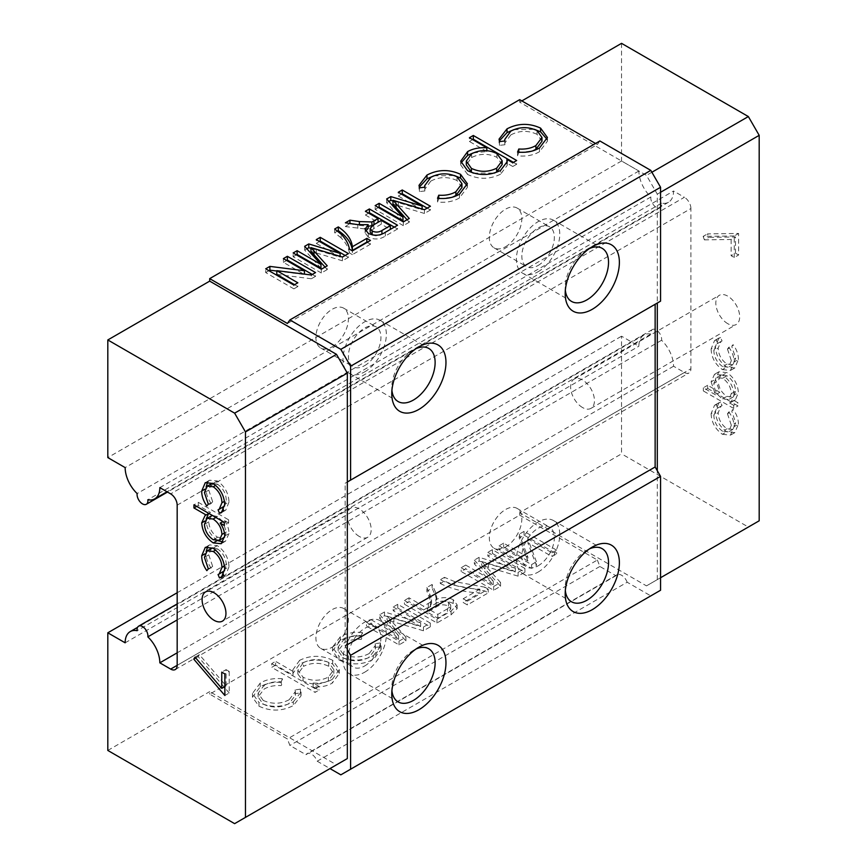 <?xml version="1.0" encoding="UTF-8"?>
<svg xmlns="http://www.w3.org/2000/svg" width="867" height="867" viewBox="0 0 867 867"><rect width="100%" height="100%" fill="white"/><g stroke="black" fill="none" stroke-linecap="round" stroke-linejoin="round"><path stroke-width="0.65" stroke-dasharray="4.33 3.25" d="M621.541 43.35L621.541 160.991L638.881 171.005A24.525 14.154 -120 0 0 650.868 196.972A7.662 4.422 -120 0 0 656.221 207.3A7.662 4.422 -120 0 0 660.058 207.679A7.662 4.422 -120 0 0 661.575 203.149A24.525 14.154 -120 0 0 668.49 202.249A24.525 14.154 -120 0 0 673.561 191.022L684.399 197.286L170.669 493.887M650.868 196.972L137.138 493.572M505.569 547.077A22.986 13.276 120 0 0 520.59 526.811A22.986 13.276 120 0 0 517.068 508.387A22.986 13.276 120 0 0 505.569 509.525A22.986 13.276 120 0 0 490.559 529.791A22.986 13.276 120 0 0 494.082 548.215A22.986 13.276 120 0 0 505.569 547.077M538.093 565.848A22.986 13.276 120 0 0 553.113 545.581A22.986 13.276 120 0 0 549.58 527.158A22.986 13.276 120 0 0 538.093 528.306A22.986 13.276 120 0 0 523.072 548.562A22.986 13.276 120 0 0 526.594 566.985A22.986 13.276 120 0 0 538.093 565.848M589.419 548.898A30.659 17.698 120 0 0 586.861 550.198L592.28 547.077L586.861 550.198A30.659 17.698 120 0 0 565.186 587.75A30.659 17.698 120 0 0 565.338 590.611M538.093 572.101A30.659 17.698 120 0 0 558.11 545.094A30.659 17.698 120 0 0 553.417 520.525A30.659 17.698 120 0 0 538.093 522.042A30.659 17.698 120 0 0 518.065 549.06A30.659 17.698 120 0 0 522.758 573.618A30.659 17.698 120 0 0 538.093 572.101M332.159 647.194A22.986 13.276 120 0 0 347.179 626.928A22.986 13.276 120 0 0 343.657 608.504A22.986 13.276 120 0 0 332.159 609.642A22.986 13.276 120 0 0 317.138 629.908A22.986 13.276 120 0 0 320.671 648.332A22.986 13.276 120 0 0 332.159 647.194M364.682 665.964A22.986 13.276 120 0 0 379.703 645.698A22.986 13.276 120 0 0 376.17 627.285A22.986 13.276 120 0 0 364.682 628.423A22.986 13.276 120 0 0 349.661 648.679A22.986 13.276 120 0 0 353.183 667.102A22.986 13.276 120 0 0 364.682 665.964M416.008 649.015A30.659 17.698 120 0 0 413.451 650.315L418.869 647.194L413.451 650.315A30.659 17.698 120 0 0 391.776 687.867A30.659 17.698 120 0 0 391.927 690.728M364.682 672.218A30.659 17.698 120 0 0 384.699 645.211A30.659 17.698 120 0 0 380.006 620.642A30.659 17.698 120 0 0 364.682 622.159A30.659 17.698 120 0 0 344.654 649.177A30.659 17.698 120 0 0 349.347 673.735A30.659 17.698 120 0 0 364.682 672.218M505.569 246.716A22.986 13.276 120 0 0 520.59 226.46A22.986 13.276 120 0 0 517.068 208.037A22.986 13.276 120 0 0 505.569 209.175A22.986 13.276 120 0 0 490.559 229.43A22.986 13.276 120 0 0 494.082 247.854A22.986 13.276 120 0 0 505.569 246.716M538.093 265.486A22.986 13.276 120 0 0 553.113 245.231A22.986 13.276 120 0 0 549.58 226.807A22.986 13.276 120 0 0 538.093 227.945A22.986 13.276 120 0 0 523.072 248.2A22.986 13.276 120 0 0 526.594 266.624A22.986 13.276 120 0 0 538.093 265.486M589.419 248.547A30.659 17.698 120 0 0 586.861 249.848L592.28 246.716L586.861 249.848A30.659 17.698 120 0 0 565.186 287.389A30.659 17.698 120 0 0 565.338 290.25M538.093 271.75A30.659 17.698 120 0 0 558.11 244.732A30.659 17.698 120 0 0 553.417 220.164A30.659 17.698 120 0 0 538.093 221.681A30.659 17.698 120 0 0 518.065 248.699A30.659 17.698 120 0 0 522.758 273.268A30.659 17.698 120 0 0 538.093 271.75M332.159 346.833A22.986 13.276 120 0 0 347.179 326.577A22.986 13.276 120 0 0 343.657 308.153A22.986 13.276 120 0 0 332.159 309.291A22.986 13.276 120 0 0 317.138 329.547A22.986 13.276 120 0 0 320.671 347.97A22.986 13.276 120 0 0 332.159 346.833M364.682 365.603A22.986 13.276 120 0 0 379.703 345.348A22.986 13.276 120 0 0 376.17 326.924A22.986 13.276 120 0 0 364.682 328.062A22.986 13.276 120 0 0 349.661 348.317A22.986 13.276 120 0 0 353.183 366.741A22.986 13.276 120 0 0 364.682 365.603M416.008 348.664A30.659 17.698 120 0 0 413.451 349.965L418.869 346.833L413.451 349.965A30.659 17.698 120 0 0 391.776 387.506A30.659 17.698 120 0 0 391.927 390.378M364.682 371.867A30.659 17.698 120 0 0 384.699 344.849A30.659 17.698 120 0 0 380.006 320.281A30.659 17.698 120 0 0 364.682 321.809A30.659 17.698 120 0 0 344.654 348.816A30.659 17.698 120 0 0 349.347 373.384A30.659 17.698 120 0 0 364.682 371.867M359.263 536.435A16.863 9.732 60 0 1 348.241 521.576A16.863 9.732 60 0 1 350.832 508.062A16.863 9.732 60 0 1 359.263 508.896A16.863 9.732 60 0 1 370.274 523.755A16.863 9.732 60 0 1 367.684 537.269A16.863 9.732 60 0 1 359.263 536.435M727.76 323.684A16.863 9.732 60 0 1 716.738 308.825A16.863 9.732 60 0 1 719.328 295.311A16.863 9.732 60 0 1 727.76 296.146A16.863 9.732 60 0 1 738.771 311.004A16.863 9.732 60 0 1 736.191 324.518A16.863 9.732 60 0 1 727.76 323.684M582.526 407.533A16.863 9.732 60 0 1 571.516 392.675A16.863 9.732 60 0 1 574.095 379.161A16.863 9.732 60 0 1 582.526 379.995A16.863 9.732 60 0 1 593.537 394.853A16.863 9.732 60 0 1 590.958 408.368A16.863 9.732 60 0 1 582.526 407.533M738.402 359.491C738.435 354.495 736.701 349.596 733.2 344.763L731.791 346.583L735.682 358.147L732.918 364.66L726.979 364.086C721.409 360.098 718.472 354.744 718.169 348.025L721.062 341.425L722.059 340.969L720.564 337.469L718.884 338.065L715.448 346.497C715.828 355.123 719.599 361.994 726.741 367.088L734.815 367.944L738.402 359.491L734.067 361.994C734.1 356.998 732.366 352.089 728.865 347.266L733.2 344.763M738.402 424.18C738.435 419.195 736.701 414.285 733.2 409.462L731.791 411.272L735.682 422.836L732.918 429.36L726.979 428.775C721.409 424.787 718.472 419.433 718.169 412.714L721.062 406.114L722.059 405.658L720.564 402.158L718.884 402.765L715.448 411.186C715.828 419.823 719.599 426.683 726.741 431.788L734.815 432.633L738.402 424.18L734.067 426.683C734.1 421.698 732.366 416.789 728.865 411.966L733.2 409.462M684.399 372.496A9.201 5.31 -120 0 0 689.005 372.951A9.201 5.31 -120 0 0 690.912 368.735L177.171 665.336L684.399 372.496L673.561 366.232A24.525 14.154 -120 0 0 661.575 340.265A7.662 4.422 -120 0 0 658.682 332.039A7.662 4.422 -120 0 0 652.396 329.558A7.662 4.422 -120 0 0 650.868 334.088A24.525 14.154 -120 0 0 643.964 334.987A24.525 14.154 -120 0 0 638.881 346.215L621.541 336.201L621.541 453.842L519.669 512.657L519.669 515.161L209.695 694.12L287.389 738.977L289.892 745.436L305.943 754.691A9.201 5.31 -120 0 1 306.972 753.737A9.201 5.31 -120 0 1 317.203 761.204L329.991 768.585M177.171 505.147L690.912 208.546L690.912 368.735M690.912 208.546A9.201 5.31 -120 0 0 684.399 197.286M759.189 520.796L748.351 527.049L621.541 453.842M707.667 388.427L738.012 405.94L738.012 402.797L733.905 400.435L735.379 399.839L738.402 392.675C737.795 384.189 733.991 377.513 726.979 372.626L718.841 371.802L715.448 379.323L719.848 392.317L707.667 385.284L707.667 388.427L703.332 390.93L733.677 408.444L738.012 405.94M735.487 253.218L738.597 255.006L738.597 233.451L707.472 233.895L708.762 237.363L735.487 236.973L735.487 253.218L731.152 255.722L734.262 257.51L738.597 255.006M673.561 366.232L177.171 652.818M638.881 171.005L125.151 467.606M621.541 160.991L107.811 457.592M493.236 584.716L465.72 568.828L461.136 571.483L493.648 590.254L500.552 586.265L481.694 565.295L518.076 576.143L524.914 572.198L492.402 553.428L487.818 556.072L515.323 571.96L479.137 561.079L474.347 563.853L493.236 584.716L493.236 580.955L465.72 565.078L465.72 568.828M423.616 609.989L409.029 601.557L404.445 604.212L436.957 622.983L451.068 614.833L457.158 608.656L453.203 603.475C447.567 600.744 441.78 600.723 435.841 603.41L436.762 601.026L436.773 596.81L436.762 601.026L435.765 596.496L432.124 588.227L426.867 591.261L431.549 603.454L430.422 605.881L423.616 609.989L423.616 606.228L409.029 597.807L409.029 601.557M338.986 659.993C350.647 665.357 362.113 665.152 373.384 659.364L381.101 649.578L380.461 646.706L375.173 647.421L375.389 649.123L369.201 657.284C360.737 661.705 352.078 661.933 343.224 657.945L338.119 650.759L344.221 642.837C348.957 640.128 354.646 638.99 361.279 639.402L362.406 636.28C353.79 635.533 346.41 636.974 340.265 640.626L332.495 650.965L338.986 659.993L338.986 656.232C350.647 661.608 362.113 661.402 373.384 655.615L373.384 659.364M258.951 706.193C270.612 711.569 282.078 711.363 293.339 705.575L301.066 695.789L300.426 692.917L295.138 693.633L295.354 695.334L289.166 703.495C280.702 707.916 272.043 708.133 263.189 704.156L258.084 696.97L264.186 689.037C268.922 686.339 274.611 685.19 281.244 685.602L282.371 682.492C273.755 681.733 266.375 683.185 260.23 686.827L252.46 697.176L258.951 706.193L258.951 702.443C270.612 707.819 282.078 707.613 293.339 701.826L293.339 705.575M519.669 515.161L597.363 560.017L287.389 738.977M275.608 665.119L271.718 667.362L315.068 692.386L318.958 690.143L313.095 686.762C320.573 687.401 326.978 686.165 332.321 683.077L339.3 673.323L332.668 664.046C321.657 658.779 310.646 658.779 299.646 664.068L292.905 673.486L293.024 675.165L275.608 665.119L275.608 661.358L271.718 663.602L271.718 667.362M398.614 639.347L371.098 623.46L366.513 626.115L399.026 644.885L405.919 640.897L387.072 619.927L423.454 630.775L430.292 626.83L397.78 608.06L393.195 610.704L420.701 626.592L384.514 615.711L379.724 618.485L398.614 639.347L398.614 635.587L371.098 619.71L371.098 623.46M440.295 583.513C451.696 589.148 464.896 592.269 479.895 592.898L463.216 602.522L467.389 604.928L488.229 592.898L484.859 590.947L454.742 585.377L444.468 581.107L440.295 583.513L440.295 579.752C451.696 585.388 464.896 588.52 479.895 589.148L479.895 592.898M527.916 560.938L503.651 546.925L499.067 549.58L531.59 568.351L536.435 565.555L527.754 542.547L552.008 556.56L556.592 553.905L524.08 535.134L519.235 537.93L527.916 560.938L527.916 557.188L503.651 543.175L503.651 546.925M599.866 140.963L597.363 144.529L287.389 323.489M597.363 144.529L595.531 143.467M234.621 823.65L336.494 764.835L209.695 691.617L209.695 694.12M519.669 99.662L519.669 102.165L646.468 175.383L657.305 194.154L657.305 303.027L660.556 301.152M660.556 577.736L646.468 585.875L519.669 512.657M657.305 579.611L657.305 470.738M317.203 761.204L627.177 582.234L650.803 595.878L660.556 590.254M627.177 582.234A9.201 5.31 -120 0 0 616.946 574.778A9.201 5.31 -120 0 0 615.906 575.731L305.943 754.691M597.363 560.017L599.866 566.476L615.906 575.731M650.803 595.878L340.829 774.838M521.836 100.919L519.669 102.165M107.811 750.443L209.695 691.617M177.171 592.746L621.541 336.201M345.164 483.244L347.331 481.998L345.164 483.244L345.164 645.937L347.331 644.69M347.331 649.697L345.164 645.937M599.866 566.476L289.892 745.436M748.351 527.049L646.468 585.875M651.886 172.251L646.468 175.383M660.556 192.279L657.305 194.154M125.151 642.815L638.881 346.215M159.831 487.622L673.561 191.022M547.164 139.457L547.402 141.245L539.502 151.714L539.502 147.964M539.502 151.714C533.346 155.323 526.041 156.678 517.577 155.8L517.577 152.05M517.577 155.8L518.802 152.213M518.802 152.755L532.912 150.782M541.983 141.234L537.031 134.309L537.031 130.559M537.031 134.309C528.122 130.256 519.398 130.451 510.858 134.884L510.858 131.123M510.858 134.884L504.767 143.174L504.908 144.735L504.908 140.974M504.908 144.735L499.522 145.374L499.522 141.624M499.522 145.374L499.305 140.942M513.914 129.638L534.43 129.313M513.416 162.389L516.667 164.264L516.667 160.503M516.667 164.264L512.776 166.507L512.776 162.758M512.776 166.507L506.913 163.126M506.989 163.484L507.228 165.369L500.53 174.224L500.53 170.463M500.53 174.224C489.595 179.523 478.606 179.588 467.562 174.419L467.562 170.669M467.562 174.419L460.724 164.936L460.93 163.05M473.317 152.906L486.831 151.53L486.831 150.63M486.831 151.53L469.415 141.484L469.415 137.723M469.415 141.484L472.667 139.598M502.156 164.524L496.867 157.317C488.414 153.296 479.993 153.372 471.594 157.545L466.305 164.871M473.393 173.14L494.472 173.053M471.594 157.545L471.594 153.795M496.867 157.317L496.867 153.567M467.129 185.657L467.356 187.445L459.467 197.925L459.467 194.175M459.467 197.925C453.311 201.523 446.006 202.889 437.542 202.011L437.542 198.261M437.542 202.011L438.767 198.413M438.767 198.966L452.877 196.982M461.948 187.445L456.996 180.52L456.996 176.76M456.996 180.52C448.087 176.467 439.363 176.662 430.823 181.084L430.823 177.334M430.823 181.084L424.732 189.385L424.873 190.946L424.873 187.185M424.873 190.946L419.487 191.585L419.487 187.836M419.487 191.585L419.27 187.153M433.879 175.838L454.395 175.524M392.968 201.003L422.121 209.792L398.278 196.029L398.278 192.279M398.278 196.029L401.529 194.154M427.182 208.123L430.433 210.009L430.433 206.248M430.433 210.009L424.451 213.455L424.451 209.706M424.451 213.455L392.968 204.016M407.057 219.741L409.257 222.223L409.257 218.473M409.257 222.223L403.328 225.648L403.328 221.898M403.328 225.648L375.151 209.38L375.151 205.62M375.151 209.38L378.402 207.506M402.971 220.847L386.649 202.748L386.649 198.987M386.649 202.748L388.871 201.458M422.121 209.792L422.121 209.001M373.731 224.802L378.045 222.31L365.397 215.005L365.397 211.255M365.397 215.005L368.648 213.13M394.301 227.111L397.552 228.986L397.552 225.236M397.552 228.986L385.327 236.041C380.049 239.552 374.371 239.91 368.28 237.114L368.28 233.364M368.28 237.114L365.105 232.898L365.679 231.045M368.182 228.422L364.595 228.888L364.595 225.138M364.595 228.888L345.391 226.569L345.391 222.808M345.391 226.569L349.943 223.48M349.943 223.935L359.404 224.846M359.404 225.344L368.182 226.276M372.171 234.773C375.595 236.323 378.846 236.149 381.924 234.253L390.323 229.397L381.296 224.185L373.753 228.541L370.176 232.139M381.296 224.185L381.296 220.435M373.753 228.541L373.753 224.791M367.207 242.337L370.458 244.212L370.458 240.462M370.458 244.212L352.392 254.638L352.392 250.888M352.392 254.638L349.466 252.947L349.466 249.197M349.466 252.947C348.501 247.594 345.716 242.576 341.099 237.883L341.099 234.133M341.099 237.883L334.695 232.735L334.695 228.986M334.695 232.735L337.61 231.055M310.96 248.341L340.113 257.141L316.271 243.378L316.271 239.628M316.271 243.378L319.522 241.503M345.164 255.472L348.426 257.347L348.426 253.597M348.426 257.347L342.443 260.804L342.443 257.044M342.443 260.804L310.96 251.365M325.049 267.09L327.249 269.572L327.249 265.822M327.249 269.572L321.321 272.997L321.321 269.236M321.321 272.997L293.144 256.73L293.144 252.969M293.144 256.73L296.395 254.844M320.963 268.196L304.642 250.086L304.642 246.336M304.642 250.086L306.864 248.807M340.113 257.141L340.113 256.35M276.811 271.024L304.415 274.503L283.39 262.354L283.39 258.604M283.39 262.354L286.641 260.479M312.293 274.46L315.545 276.335L315.545 272.574M315.545 276.335L311.34 278.762L311.34 275.002M311.34 278.762L276.811 274.416M294.596 284.679L297.847 286.554L297.847 282.794M297.847 286.554L293.87 288.852L293.87 285.091M293.87 288.852L265.692 272.574L265.692 268.824M265.692 272.574L268.943 270.699M293.339 701.826L301.066 692.029L300.426 689.157L300.426 692.917M300.426 689.157L295.138 689.872L295.138 693.633M295.138 689.872L295.354 691.573L289.166 699.745L289.166 703.495M289.166 699.745C280.702 704.167 272.043 704.383 263.189 700.395L263.189 704.156M263.189 700.395L258.084 693.221L264.186 685.288L264.186 689.037M264.186 685.288C268.922 682.578 274.611 681.44 281.244 681.852L281.244 685.602M281.244 681.852L282.371 678.742L282.371 682.492M282.371 678.742C273.755 677.983 266.375 679.425 260.23 683.077L260.23 686.827M260.23 683.077L252.46 693.427L258.951 702.443M271.718 663.602L315.068 688.636L315.068 692.386M315.068 688.636L318.958 686.393L318.958 690.143M318.958 686.393L313.095 683.001L313.095 686.762M313.095 683.001C320.573 683.64 326.978 682.416 332.321 679.316L332.321 683.077M332.321 679.316L339.3 669.573L332.668 660.286L332.668 664.046M332.668 660.286C321.657 655.019 310.646 655.029 299.646 660.318L299.646 664.068M299.646 660.318L292.905 669.736L293.024 675.165M293.024 671.416L275.608 661.358M303.439 662.616C311.827 658.617 320.259 658.573 328.734 662.507L333.828 669.692L328.398 677.094C319.977 681.256 311.535 681.289 303.049 677.203L297.836 670.256L303.439 662.616L303.439 666.376C311.827 662.366 320.259 662.334 328.734 666.257L333.828 673.453L328.398 680.844C319.977 685.006 311.535 685.038 303.049 680.953L297.836 674.006L303.439 666.376M328.734 662.507L328.734 666.257M328.398 677.094L328.398 680.844M303.049 677.203L303.049 680.953M373.384 655.615L381.101 645.817L380.461 642.956L380.461 646.706M380.461 642.956L375.173 643.661L375.173 647.421M375.173 643.661L375.389 645.373L369.201 653.534L369.201 657.284M369.201 653.534C360.737 657.955 352.078 658.172 343.224 654.195L343.224 657.945M343.224 654.195L338.119 647.01L344.221 639.077L344.221 642.837M344.221 639.077C348.957 636.378 354.646 635.229 361.279 635.641L361.279 639.402M361.279 635.641L362.406 632.531L362.406 636.28M362.406 632.531C353.79 631.772 346.41 633.224 340.265 636.866L340.265 640.626M340.265 636.866L332.495 647.216L338.986 656.232M371.098 619.71L366.513 622.354L366.513 626.115M366.513 622.354L399.026 641.125L399.026 644.885M399.026 641.125L405.919 637.147L405.919 640.897M405.919 637.147L387.072 616.177L387.072 619.927M387.072 616.177L423.454 627.025L423.454 630.775M423.454 627.025L430.292 623.08L430.292 626.83M430.292 623.08L397.78 604.31L397.78 608.06M397.78 604.31L393.195 606.954L393.195 610.704M393.195 606.954L420.701 622.831L420.701 626.592M420.701 622.831L384.514 611.961L384.514 615.711M384.514 611.961L379.724 614.725L379.724 618.485M379.724 614.725L398.614 635.587M409.029 597.807L404.445 600.452L404.445 604.212M404.445 600.452L436.957 619.222L436.957 622.983M436.957 619.222L451.068 611.083L457.158 604.906L453.203 599.726L453.203 603.475M453.203 599.726C447.567 596.995 441.78 596.973 435.841 599.661L435.841 603.41M435.841 599.661L436.762 597.276L435.765 592.735L432.124 584.477L432.124 588.227M432.124 584.477L426.867 587.512L426.867 591.261M426.867 587.512L429.674 593.808L429.674 597.569M429.674 593.808L431.549 599.704L430.422 602.132L430.422 605.881M430.422 602.132L423.616 606.228M447.48 608.818L437.792 614.41L427.377 608.396L436.079 603.367C439.872 600.744 444.023 600.398 448.521 602.316L450.721 605.22L447.48 608.818L447.48 612.568L437.792 618.171L427.377 612.156L436.079 607.128C439.872 604.505 444.023 604.147 448.521 606.066L450.721 608.981L447.48 612.568M437.792 614.41L437.792 618.171M427.377 608.396L427.377 612.156M448.521 602.316L448.521 606.066M436.079 603.367L436.079 607.128M479.895 589.148L463.216 598.772L463.216 602.522M463.216 598.772L467.389 601.178L467.389 604.928M467.389 601.178L488.229 589.148L488.229 592.898M488.229 589.148L484.859 587.197L484.859 590.947M484.859 587.197L454.742 581.627L454.742 585.377M454.742 581.627L444.468 577.346L444.468 581.107M444.468 577.346L440.295 579.752M465.72 565.078L461.136 567.722L461.136 571.483M461.136 567.722L493.648 586.493L493.648 590.254M493.648 586.493L500.552 582.516L500.552 586.265M500.552 582.516L481.694 561.545L481.694 565.295M481.694 561.545L518.076 572.393L518.076 576.143M518.076 572.393L524.914 568.449L524.914 572.198M524.914 568.449L492.402 549.678L492.402 553.428M492.402 549.678L487.818 552.322L487.818 556.072M487.818 552.322L515.323 568.21L515.323 571.96M515.323 568.21L479.137 557.329L479.137 561.079M479.137 557.329L474.347 560.093L474.347 563.853M474.347 560.093L493.236 580.955M503.651 543.175L499.067 545.82L499.067 549.58M499.067 545.82L531.59 564.59L531.59 568.351M531.59 564.59L536.435 561.794L536.435 565.555M536.435 561.794L527.754 538.797L527.754 542.547M527.754 538.797L552.008 552.799L552.008 556.56M552.008 552.799L556.592 550.155L556.592 553.905M556.592 550.155L524.08 531.384L524.08 535.134M524.08 531.384L519.235 534.18L519.235 537.93M519.235 534.18L527.916 557.188M661.575 203.149L147.845 499.75M661.575 340.265L177.171 619.938M650.868 334.088L137.138 630.688M728.865 411.966L727.456 413.776L731.791 411.272M727.456 413.776L731.347 425.339L735.682 422.836M731.347 425.339L728.583 431.864L722.644 431.278L726.979 428.775M722.644 431.278C717.074 427.29 714.137 421.936 713.834 415.217L718.169 412.714M713.834 415.217L716.727 408.617L722.059 405.658M717.724 408.162L716.229 404.661L720.564 402.158M716.229 404.661L714.549 405.257L711.113 413.689L715.448 411.186M711.113 413.689C711.493 422.327 715.264 429.187 722.406 434.291L726.741 431.788M722.406 434.291L730.48 435.136L734.067 426.683M733.677 408.444L733.677 405.301L738.012 402.797M733.677 405.301L729.57 402.938L733.905 400.435M729.57 402.938L731.044 402.342L734.067 395.179L738.402 392.675M734.067 395.179C733.46 386.693 729.656 380.017 722.644 375.129L726.979 372.626M722.644 375.129L714.506 374.306L711.113 381.827L715.448 379.323M711.113 381.827L715.513 394.821L719.848 392.317M715.513 394.821L703.332 387.787L707.667 385.284M703.332 387.787L703.332 390.93M713.834 383.474L716.413 377.709L722.623 378.25C727.987 382.022 730.892 387.148 731.347 393.64L728.757 399.557L722.536 398.874C717.139 395.168 714.235 390.031 713.834 383.474L718.169 380.981L720.748 375.205L726.958 375.747C732.322 379.518 735.227 384.645 735.682 391.136L733.092 397.053L726.871 396.371C721.474 392.664 718.57 387.527 718.169 380.981M722.623 378.25L726.958 375.747M731.347 393.64L735.682 391.136M722.536 398.874L726.871 396.371M728.865 347.266L727.456 349.087L731.791 346.583M727.456 349.087L731.347 360.65L735.682 358.147M731.347 360.65L728.583 367.164L722.644 366.589L726.979 364.086M722.644 366.589C717.074 362.601 714.137 357.247 713.834 350.517L718.169 348.025M713.834 350.517L716.727 343.928L722.059 340.969M717.724 343.473L716.229 339.972L720.564 337.469M716.229 339.972L714.549 340.568L711.113 349L715.448 346.497M711.113 349C711.493 357.627 715.264 364.498 722.406 369.591L726.741 367.088M722.406 369.591L730.48 370.447L734.067 361.994M734.262 257.51L734.262 235.954L738.597 233.451M734.262 235.954L703.137 236.398L707.472 233.895M703.137 236.398L704.427 239.866L708.762 237.363M704.427 239.866L731.152 239.476L735.487 236.973M731.152 239.476L731.152 255.722M207.668 481.965L209.608 480.188L217.346 480.968C224.683 486.159 228.574 493.182 229.007 502.036L224.672 504.54M229.007 502.036L225.778 510.143L222.895 511.281M223.805 510.761L223.556 510.154M222.451 507.444L218.061 509.818M222.396 507.314L223.502 506.837M224.618 505.938L226.287 500.237L224.434 501.299M226.287 500.237C226.005 493.561 223.101 488.229 217.584 484.263L215.677 485.368M217.584 484.263L212.567 483.233M211.45 483.678L208.774 490.148L204.439 492.651M208.774 490.148L212.664 501.69L208.329 504.193M212.664 501.69L211.169 503.467L206.834 505.97M211.169 503.467C207.701 498.503 205.988 493.529 206.053 488.522L204.915 489.183M206.053 488.522L206.108 487.016M217.346 480.968L213.011 483.472M208.589 513.567L210.453 512.484L198.272 505.45L198.272 502.307L193.937 504.811M198.272 502.307L228.617 519.832L224.282 522.324M228.617 519.832L228.617 522.974L224.282 525.478M228.617 522.974L224.51 520.601L222.906 521.533M224.51 520.601C227.512 524.903 229.007 529.217 229.007 533.541L224.672 536.044M229.007 533.541L225.539 541.192L223.133 541.951M218.246 540.77L216.75 540.9M217.584 540.412C210.54 535.589 206.693 528.913 206.053 520.384L205.002 520.991M206.053 520.384L206.097 519.138M210.453 512.484L208.849 513.416M198.272 505.45L196.657 506.382M211.44 515.811L208.774 521.88C209.283 528.361 212.209 533.487 217.563 537.247L223.697 537.833M222.646 521.381L217.476 516.537L212.339 515.432M224.629 537.096L226.287 531.937L222.797 521.598M217.563 537.247L213.228 539.751M226.287 531.937L224.434 533.01M208.774 521.88L204.439 524.383M217.476 516.537L215.872 517.469M207.668 546.654L209.608 544.888L217.346 545.668C224.683 550.859 228.574 557.882 229.007 566.736L224.672 569.229M229.007 566.736L225.778 574.843L222.895 575.981M223.805 575.45L223.556 574.843M222.451 572.144L218.061 574.507M222.396 572.003L223.502 571.537M224.618 570.627L226.287 564.926L224.434 565.999M226.287 564.926C226.005 558.25 223.101 552.918 217.584 548.952L215.677 550.057M217.584 548.952L212.567 547.922M211.45 548.367L208.774 554.837L204.439 557.34M208.774 554.837L212.664 566.389L208.329 568.893M212.664 566.389L206.834 570.659M211.169 568.156C207.701 563.192 205.988 558.218 206.053 553.222L204.915 553.872M206.053 553.222L206.108 551.705M217.346 545.668L213.011 548.172M224.098 687.032L198.077 656.612L199.367 654.639L226.092 685.884L226.092 669.638L221.757 672.142M226.092 669.638L229.202 671.437L224.867 673.941M229.202 671.437L229.202 692.993L224.867 695.497M229.202 692.993L224.867 687.932M198.077 656.612L195.736 657.955M199.367 654.639L195.032 657.143M226.092 685.884L224.867 686.588M398.376 205.674L398.376 201.924M385.327 236.041L385.327 232.291M357.789 228.389L357.789 224.629M316.368 253.023L316.368 249.273M390.378 619.775L390.378 623.525M393.824 618.236L393.824 621.986M451.068 611.083L451.068 614.833M435.765 592.735L435.765 596.496M428.32 603.519L428.32 607.268M485 565.143L485 568.904M488.457 563.604L488.457 567.354M517.068 508.387L549.58 527.158M553.417 520.525L602.186 548.681M343.657 608.504L376.17 627.285M380.006 620.642L428.775 648.798M517.068 208.037L549.58 226.807M553.417 220.164L602.186 248.33M343.657 308.153L376.17 326.924M380.006 320.281L428.775 348.447M350.832 508.062L205.598 591.912M574.095 379.161L719.328 295.311M616.946 574.778L306.972 753.737M590.958 408.368L736.191 324.518M367.684 537.269L222.461 621.119M391.776 387.506L391.776 393.759M349.347 373.384L398.126 401.54M320.671 347.97L353.183 366.741M565.186 287.389L565.186 293.642M522.758 273.268L571.537 301.423M494.082 247.854L526.594 266.624M391.776 687.867L391.776 694.12M349.347 673.735L398.126 701.902M320.671 648.332L353.183 667.102M565.186 587.75L565.186 594.003M522.758 573.618L571.537 601.785M494.082 548.215L526.594 566.985M504.767 140.996L504.767 143.174M499.056 139.121L499.056 142.871M547.402 137.485L547.402 141.245M507.228 161.62L507.228 165.369M460.724 161.186L460.724 164.936M424.732 187.207L424.732 189.385M419.021 185.321L419.021 189.082M467.356 183.696L467.356 187.445M365.105 229.137L365.105 232.898M301.066 695.789L301.066 692.029M295.354 695.334L295.354 691.573M258.084 696.97L258.084 693.221M252.46 697.176L252.46 693.427M339.3 673.323L339.3 669.573M292.905 673.486L292.905 669.736M333.828 673.453L333.828 669.692M297.836 674.006L297.836 670.256M381.101 649.578L381.101 645.817M375.389 649.123L375.389 645.373M338.119 650.759L338.119 647.01M332.495 650.965L332.495 647.216M457.158 608.656L457.158 604.906M431.549 603.454L431.549 599.704M450.721 608.981L450.721 605.22M668.49 202.249L167.017 491.773M660.058 207.679L167.504 492.055M643.964 334.987L137.571 627.35M652.396 329.558L177.171 603.931M732.918 429.36L728.583 431.864M721.062 406.114L716.727 408.617M718.884 402.765L714.549 405.257M734.815 432.633L730.48 435.136M735.379 399.839L731.044 402.342M718.841 371.802L714.506 374.306M720.748 375.205L716.413 377.709M733.092 397.053L728.757 399.557M732.918 364.66L728.583 367.164M721.062 341.425L716.727 343.928M718.884 338.065L714.549 340.568M734.815 367.944L730.48 370.447M221.432 512.646L225.778 510.143M205.273 482.691L209.608 480.188M221.204 543.696L225.539 541.192M205.067 515.507L209.402 513.004M221.432 577.346L225.778 574.843M205.273 547.38L209.608 544.888M175.275 669.552L689.005 372.951"/><path stroke-width="1.3" d="M177.171 652.818L159.831 662.832A24.525 14.154 -120 0 0 147.845 636.866A7.662 4.422 -120 0 0 144.952 628.64A7.662 4.422 -120 0 0 138.666 626.158A7.662 4.422 -120 0 0 137.138 630.688A24.525 14.154 -120 0 0 130.234 631.588A24.525 14.154 -120 0 0 125.151 642.815L107.811 632.802L107.811 750.443L234.621 823.65L245.459 817.397L245.459 431.929L234.621 413.158L107.811 339.951L107.811 457.592L125.151 467.606A24.525 14.154 -120 0 0 137.138 493.572A7.662 4.422 -120 0 0 142.491 503.89A7.662 4.422 -120 0 0 146.328 504.269A7.662 4.422 -120 0 0 147.845 499.75A24.525 14.154 -120 0 0 154.76 498.85A24.525 14.154 -120 0 0 159.831 487.622L170.669 493.887A9.201 5.31 60 0 1 177.171 505.147L177.171 665.336A9.201 5.31 60 0 1 175.275 669.552A9.201 5.31 60 0 1 170.669 669.096L177.171 665.336M565.338 590.611A30.659 17.698 120 0 0 571.537 601.785A30.659 17.698 120 0 0 586.861 600.257A30.659 17.698 120 0 0 606.889 573.25A30.659 17.698 120 0 0 602.186 548.681A30.659 17.698 120 0 0 589.419 548.898M592.28 547.077L592.28 547.077A38.321 22.119 120 0 0 565.186 594.003A38.321 22.119 120 0 0 592.28 609.653A38.321 22.119 120 0 0 619.374 562.716A38.321 22.119 120 0 0 592.28 547.077M391.927 690.728A30.659 17.698 120 0 0 398.126 701.902A30.659 17.698 120 0 0 413.451 700.384A30.659 17.698 120 0 0 433.478 673.366A30.659 17.698 120 0 0 428.775 648.798A30.659 17.698 120 0 0 416.008 649.015M418.869 647.194L418.869 647.194A38.321 22.119 120 0 0 391.776 694.12A38.321 22.119 120 0 0 418.869 709.77A38.321 22.119 120 0 0 445.963 662.832A38.321 22.119 120 0 0 418.869 647.194M565.338 290.25A30.659 17.698 120 0 0 571.537 301.423A30.659 17.698 120 0 0 586.861 299.906A30.659 17.698 120 0 0 606.889 272.888A30.659 17.698 120 0 0 602.186 248.33A30.659 17.698 120 0 0 589.419 248.547M592.28 246.716L592.28 246.716A38.321 22.119 120 0 0 565.186 293.642A38.321 22.119 120 0 0 592.28 309.291A38.321 22.119 120 0 0 619.374 262.354A38.321 22.119 120 0 0 592.28 246.716M391.927 390.378A30.659 17.698 120 0 0 398.126 401.54A30.659 17.698 120 0 0 413.451 400.023A30.659 17.698 120 0 0 433.478 373.005A30.659 17.698 120 0 0 428.775 348.447A30.659 17.698 120 0 0 416.008 348.664M418.869 346.833L418.869 346.833A38.321 22.119 120 0 0 391.776 393.759A38.321 22.119 120 0 0 418.869 409.408A38.321 22.119 120 0 0 445.963 362.482A38.321 22.119 120 0 0 418.869 346.833M214.03 620.284A16.863 9.732 60 0 1 203.008 605.426A16.863 9.732 60 0 1 205.598 591.912A16.863 9.732 60 0 1 214.03 592.746A16.863 9.732 60 0 1 225.041 607.604A16.863 9.732 60 0 1 222.461 621.119A16.863 9.732 60 0 1 214.03 620.284M224.672 569.229L221.432 577.346L219.47 577.953L218.061 574.507L219.167 574.041L221.952 567.43C221.67 560.754 218.766 555.422 213.249 551.455L207.115 550.87L204.439 557.34L208.329 568.893L206.834 570.659C203.366 565.696 201.653 560.721 201.718 555.725L205.273 547.38L213.011 548.172C220.348 553.363 224.239 560.385 224.672 569.229M224.672 504.54L221.432 512.646L219.47 513.264L218.061 509.818L219.167 509.341L221.952 502.741C221.67 496.054 218.766 490.733 213.249 486.766L207.115 486.181L204.439 492.651L208.329 504.193L206.834 505.97C203.366 501.007 201.653 496.032 201.718 491.025L205.273 482.691L213.011 483.472C220.348 488.663 224.239 495.686 224.672 504.54M159.831 662.832L170.669 669.096M193.937 504.811L224.282 522.324L224.282 525.478L220.175 523.104C223.177 527.407 224.672 531.72 224.672 536.044L221.204 543.696L213.249 542.915C206.205 538.082 202.358 531.417 201.718 522.888L205.067 515.507L206.118 514.987L193.937 507.954L193.937 504.811M221.757 672.142L224.867 673.941L224.867 695.497L193.742 659.115L195.032 657.143L221.757 688.387L221.757 672.142M521.836 100.919L621.541 43.35L748.351 116.557L759.189 135.339L759.189 520.796L660.556 577.736M340.113 253.392L316.271 239.628L320.237 237.33L348.426 253.597L342.443 257.044L310.96 247.615L327.249 265.822L321.321 269.236L293.144 252.969L297.121 250.682L320.963 264.446L304.642 246.336L308.793 243.941L340.113 253.392L340.113 256.35M378.045 218.56L365.397 211.255L369.375 208.958L397.552 225.236L385.327 232.291C380.049 235.802 374.371 236.149 368.28 233.364L365.105 229.137L368.182 224.672L357.789 224.629L345.391 222.808L349.943 220.175L359.404 221.584L371.889 221.963L378.045 218.56L378.045 222.31M460.54 174.31L467.356 183.696L459.467 194.175C453.311 197.774 446.006 199.139 437.542 198.261L438.767 195.205C445.432 195.671 451.133 194.522 455.858 191.759L461.948 183.685L456.996 176.76C448.087 172.717 439.363 172.901 430.823 177.334L424.732 185.625L424.873 187.185L419.487 187.836L419.021 185.321L426.998 175.047C437.954 169.368 449.128 169.119 460.54 174.31L460.54 178.071L467.129 185.657M540.575 128.11L547.402 137.485L539.502 147.964C533.346 151.562 526.041 152.928 517.577 152.05L518.802 149.005C525.467 149.46 531.168 148.311 535.904 145.548L541.983 137.474L537.031 130.559C528.122 126.506 519.398 126.69 510.858 131.123L504.767 139.414L504.908 140.974L499.522 141.624L499.056 139.121L507.032 128.847C517.989 123.157 529.173 122.908 540.575 128.11L540.575 131.86L547.164 139.457M595.531 143.467L519.669 99.662L209.695 278.632L209.695 281.125L336.494 354.343L347.331 373.113L347.331 481.998L350.593 480.112L350.593 366.232L340.829 349.336L289.892 319.923L287.389 323.489L209.695 278.632M469.415 137.723L473.306 135.48L516.667 160.503L512.776 162.758L506.913 159.365L507.228 161.62L500.53 170.463C489.595 175.773 478.606 175.838 467.562 170.669L460.724 161.186L467.616 151.606C472.981 148.615 479.386 147.347 486.831 147.78L469.415 137.723M422.121 206.043L398.278 192.279L402.245 189.981L430.433 206.248L424.451 209.706L392.968 200.266L409.257 218.473L403.328 221.898L375.151 205.62L379.128 203.333L402.971 217.097L386.649 198.987L390.8 196.592L422.121 206.043L422.121 209.001M338.303 226.905C346.757 232.605 351.46 239.205 352.392 246.716L366.849 238.371L370.458 240.462L352.392 250.888L349.466 249.197C348.501 243.844 345.716 238.815 341.099 234.133L334.695 228.986L338.303 226.905L338.303 230.655C346.757 236.355 351.46 242.966 352.392 250.465L352.392 246.716M304.415 270.742L283.39 258.604L287.367 256.307L315.545 272.574L311.34 275.002L276.811 270.656L297.847 282.794L293.87 285.091L265.692 268.824L269.886 266.397L304.415 270.742L304.415 274.135M329.991 768.585L340.829 774.838L350.593 769.213L350.593 655.322L347.331 649.697L347.331 758.571L336.494 764.835M350.593 480.112L660.556 301.152L660.556 187.272L650.803 170.376L599.866 140.963L289.892 319.923M655.138 466.977L655.138 304.284L657.305 303.027L657.305 470.738L655.138 466.977L347.331 644.69M350.593 769.213L660.556 590.254L660.556 476.362L657.305 470.738M107.811 339.951L209.695 281.125M107.811 632.802L177.171 592.746M650.803 170.376L340.829 349.336M660.556 187.272L350.593 366.232M655.138 304.284L347.331 481.998L347.331 649.697M660.556 476.362L350.593 655.322M748.351 116.557L651.886 172.251M759.189 135.339L660.556 192.279M245.459 817.397L347.331 758.571M245.459 431.929L347.331 373.113M234.621 413.158L336.494 354.343M518.802 152.213L518.802 149.005M532.912 150.782L535.904 149.308L535.904 145.548M535.904 149.308L541.983 141.234L541.983 137.474M499.305 140.942L507.032 132.597L507.032 128.847M507.032 132.597L513.914 129.638M534.43 129.313L540.575 131.86M472.667 139.598L473.306 139.229L473.306 135.48M473.306 139.229L513.416 162.389M506.989 163.484L506.913 159.365M460.93 163.05L467.616 155.356L467.616 151.606M467.616 155.356L473.317 152.906M486.831 150.63L486.831 147.78M471.41 172.154L471.41 168.393C479.906 172.349 488.327 172.284 496.672 168.198L502.156 160.774L496.867 153.567C488.414 149.536 479.993 149.612 471.594 153.795L466.305 161.11L466.305 164.871L471.41 172.154L473.393 173.14M494.472 173.053L496.672 171.948L502.156 164.524L502.156 160.774M496.672 171.948L496.672 168.198M466.305 161.11L471.41 168.393M438.767 198.413L438.767 195.205M452.877 196.982L455.858 195.508L455.858 191.759M455.858 195.508L461.948 187.445L461.948 183.685M419.27 187.153L426.998 178.808L426.998 175.047M426.998 178.808L433.879 175.838M454.395 175.524L460.54 178.071M401.529 194.154L402.245 193.731L402.245 189.981M402.245 193.731L427.182 208.123M407.057 219.741L392.968 204.016L392.968 200.266M378.402 207.506L379.128 207.083L379.128 203.333M379.128 207.083L402.971 220.847L402.971 217.097M388.871 201.458L390.8 200.342L390.8 196.592M390.8 200.342L392.968 201.003M368.648 213.13L369.375 212.718L369.375 208.958M369.375 212.718L394.301 227.111M365.679 231.045L368.182 228.422L368.182 224.672M349.943 223.48L349.943 220.175M359.404 224.846L359.404 221.584M368.182 226.276L371.889 225.713L371.889 221.963M371.889 225.713L373.97 224.661L373.97 220.901M390.323 229.397L390.323 225.648L381.296 220.435L373.753 224.791L370.176 228.379L370.176 232.139L372.496 234.946M372.171 234.773L372.171 231.012C375.595 232.573 378.846 232.399 381.924 230.503L390.323 225.648M370.176 228.379L372.171 231.012M352.392 250.465L366.849 242.121L366.849 238.371M337.61 231.055L338.303 230.655M319.522 241.503L320.237 241.08L320.237 237.33M320.237 241.08L345.164 255.472M325.049 267.09L310.96 251.365L310.96 247.615M296.395 254.844L297.121 254.432L297.121 250.682M297.121 254.432L320.963 268.196L320.963 264.446M306.864 248.807L308.793 247.691L308.793 243.941M308.793 247.691L310.96 248.341M286.641 260.479L287.367 260.067L287.367 256.307M287.367 260.067L312.293 274.46M294.596 284.679L276.811 274.416L276.811 270.656M268.943 270.699L269.886 270.157L269.886 266.397M269.886 270.157L276.811 271.024M177.171 619.938L147.845 636.866M222.895 511.281L219.47 513.264M223.556 510.154L222.451 507.444M219.167 509.341L224.618 505.938M224.434 501.299L221.952 502.741M215.677 485.368L213.249 486.766M212.567 483.233L207.115 486.181M204.915 489.183L201.718 491.025M206.108 487.016L207.668 481.965M222.906 521.533L220.175 523.104M223.133 541.951L218.246 540.77M216.75 540.9L213.249 542.915M205.002 520.991L201.718 522.888M206.097 519.138L208.589 513.567M208.849 513.416L206.118 514.987M196.657 506.382L193.937 507.954M212.339 515.432L207.105 518.314L204.439 524.383C204.948 530.864 207.874 535.99 213.228 539.751L219.362 540.325L221.952 534.44C221.519 527.884 218.592 522.758 213.141 519.04L207.105 518.314M219.362 540.325L224.629 537.096M224.434 533.01L221.952 534.44M215.872 517.469L213.141 519.04M222.895 575.981L219.47 577.953M223.556 574.843L222.451 572.144M219.167 574.041L224.618 570.627M224.434 565.999L221.952 567.43M215.677 550.057L213.249 551.455M212.567 547.922L207.115 550.87M204.915 553.872L201.718 555.725M206.108 551.705L207.668 546.654M224.867 687.932L224.098 687.032M195.736 657.955L193.742 659.115M224.867 686.588L221.757 688.387M396.067 207.408L396.067 203.647M381.924 234.025L381.924 230.503M314.049 254.746L314.049 250.996M504.767 139.414L504.767 140.996M424.732 185.625L424.732 187.207M167.017 491.773L154.76 498.85M167.504 492.055L146.328 504.269M137.571 627.35L130.234 631.588M177.171 603.931L138.666 626.158"/></g></svg>
